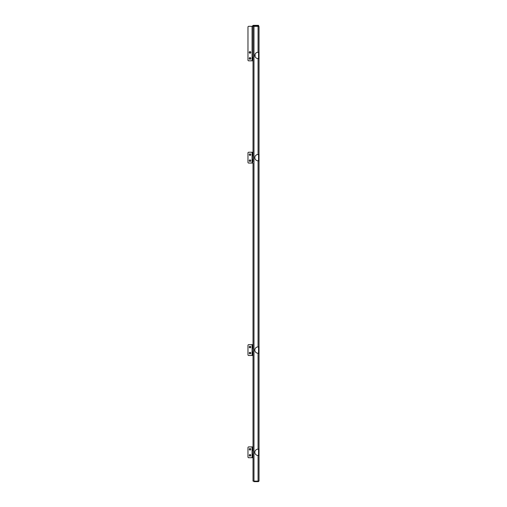 <?xml version="1.0" encoding="UTF-8"?>
<svg xmlns="http://www.w3.org/2000/svg" width="507" height="507" viewBox="0 0 507 507"><rect width="100%" height="100%" fill="white"/><g stroke="black" fill="none" stroke-linecap="round" stroke-linejoin="round"><path stroke-width="0.76" d="M254.882 56.03L254.882 54.807M257.949 52.291A3.124 3.124 0 0 0 255.084 54.173L255.084 56.664A3.124 3.124 0 0 0 257.949 58.546A3.124 3.124 0 0 1 254.825 55.415A3.124 3.124 0 0 1 257.949 52.291L259.033 52.291L259.033 26.795L259.033 58.546L257.949 58.546M249.267 52.411A0.748 0.748 0 0 1 250.014 51.663A0.748 0.748 0 0 1 250.756 52.411A0.748 0.748 0 0 1 250.014 53.159A0.748 0.748 0 0 1 249.267 52.411M249.387 52.411A0.627 0.627 0 0 0 250.014 53.039A0.627 0.627 0 0 0 250.635 52.411A0.627 0.627 0 0 0 250.014 51.784A0.627 0.627 0 0 0 249.387 52.411M249.267 58.425A0.748 0.748 0 0 1 250.014 57.678A0.748 0.748 0 0 1 250.756 58.425A0.748 0.748 0 0 1 250.014 59.167A0.748 0.748 0 0 1 249.267 58.425M249.387 58.425A0.627 0.627 0 0 0 250.014 59.046A0.627 0.627 0 0 0 250.635 58.425A0.627 0.627 0 0 0 250.014 57.798A0.627 0.627 0 0 0 249.387 58.425M250.807 52.411A0.792 0.792 0 0 1 250.014 53.203A0.792 0.792 0 0 1 249.216 52.411A0.792 0.792 0 0 1 250.014 51.619A0.792 0.792 0 0 1 250.807 52.411M250.807 58.425A0.792 0.792 0 0 1 250.014 59.218A0.792 0.792 0 0 1 249.216 58.425A0.792 0.792 0 0 1 250.014 57.633A0.792 0.792 0 0 1 250.807 58.425M252.537 26.313A0.963 0.963 0 0 1 253.5 25.35L258.551 25.35L258.551 25.832L253.5 25.832A0.482 0.482 0 0 0 253.018 26.313L248.69 26.313A0.722 0.722 0 0 0 247.967 27.036L247.967 60.105A0.722 0.722 0 0 0 248.69 60.827L253.018 60.827L253.018 59.63L252.055 59.63L252.055 60.827M252.055 26.313L252.055 59.63M247.967 27.036L247.967 60.105M252.055 57.221L253.018 57.221L253.018 26.313L253.018 60.827M252.537 57.221L252.537 59.63M253.018 54.636L253.018 26.313L258.069 26.351L258.069 52.291M253.018 56.201L253.018 57.221M250.014 346.325A0.748 0.748 0 0 1 250.756 347.067A0.748 0.748 0 0 1 250.014 347.815A0.748 0.748 0 0 1 249.267 347.067A0.748 0.748 0 0 1 250.014 346.325M250.014 346.446A0.627 0.627 0 0 0 249.387 347.067A0.627 0.627 0 0 0 250.014 347.694A0.627 0.627 0 0 0 250.635 347.067A0.627 0.627 0 0 0 250.014 346.446M250.014 352.34A0.748 0.748 0 0 1 250.756 353.081A0.748 0.748 0 0 1 250.014 353.829A0.748 0.748 0 0 1 249.267 353.081A0.748 0.748 0 0 1 250.014 352.34M250.014 352.46A0.627 0.627 0 0 0 249.387 353.081A0.627 0.627 0 0 0 250.014 353.709A0.627 0.627 0 0 0 250.635 353.081A0.627 0.627 0 0 0 250.014 352.46M252.537 354.767L252.537 355.489M252.055 163.058L252.055 161.853L253.018 161.853L253.018 152.233L248.69 152.233A0.722 0.722 0 0 0 247.967 152.956L247.967 162.335A0.722 0.722 0 0 0 248.69 163.058L253.018 163.058L253.018 345.869L253.018 344.665L248.69 344.665A0.722 0.722 0 0 0 247.967 345.387L247.967 354.767A0.722 0.722 0 0 0 248.69 355.489L253.018 355.489L253.018 345.869L252.055 345.869L252.055 344.665L248.69 344.665M253.982 26.351L253.982 481.13L253.018 481.13L253.018 456.515L252.055 456.515L252.055 454.107L253.018 454.107L253.018 450.501L252.055 450.501L252.055 448.093L253.018 448.093L253.018 446.895L248.69 446.895A0.722 0.722 0 0 0 247.967 447.611L247.967 456.997A0.722 0.722 0 0 0 248.69 457.72L253.018 457.72L253.018 354.285L252.055 354.285L252.055 351.877L253.018 351.877L253.018 348.271L252.055 348.271L252.055 345.869M252.537 348.271L252.537 345.869M252.537 354.285L252.537 351.877M247.967 354.767L247.967 345.387M250.014 448.549A0.748 0.748 0 0 1 250.756 449.297A0.748 0.748 0 0 1 250.014 450.045A0.748 0.748 0 0 1 249.267 449.297A0.748 0.748 0 0 1 250.014 448.549M250.014 448.67A0.627 0.627 0 0 0 249.387 449.297A0.627 0.627 0 0 0 250.014 449.924A0.627 0.627 0 0 0 250.635 449.297A0.627 0.627 0 0 0 250.014 448.67M250.014 454.564A0.748 0.748 0 0 1 250.756 455.311A0.748 0.748 0 0 1 250.014 456.059A0.748 0.748 0 0 1 249.267 455.311A0.748 0.748 0 0 1 250.014 454.564M250.014 454.684A0.627 0.627 0 0 0 249.387 455.311A0.627 0.627 0 0 0 250.014 455.939A0.627 0.627 0 0 0 250.635 455.311A0.627 0.627 0 0 0 250.014 454.684M252.537 456.997L252.537 457.72M252.537 450.501L252.537 448.093M252.537 456.515L252.537 454.107M247.967 456.997L247.967 447.611M250.014 153.894A0.748 0.748 0 0 1 250.756 154.641A0.748 0.748 0 0 1 250.014 155.383A0.748 0.748 0 0 1 249.267 154.641A0.748 0.748 0 0 1 250.014 153.894M250.014 154.014A0.627 0.627 0 0 0 249.387 154.641A0.627 0.627 0 0 0 250.014 155.262A0.627 0.627 0 0 0 250.635 154.641A0.627 0.627 0 0 0 250.014 154.014M250.014 159.908A0.748 0.748 0 0 1 250.756 160.649A0.748 0.748 0 0 1 250.014 161.397A0.748 0.748 0 0 1 249.267 160.649A0.748 0.748 0 0 1 250.014 159.908M250.014 160.028A0.627 0.627 0 0 0 249.387 160.649A0.627 0.627 0 0 0 250.014 161.277A0.627 0.627 0 0 0 250.635 160.649A0.627 0.627 0 0 0 250.014 160.028M252.537 162.335L252.537 163.058M252.055 161.853L252.055 159.452L253.018 159.452L253.018 155.839L252.055 155.839L252.055 153.437L253.018 153.437L253.018 59.63M252.537 155.839L252.537 153.437M252.537 161.853L252.537 159.452M247.967 162.335L247.967 152.956M252.537 345.387L252.537 344.665M252.537 447.611L252.537 446.895M252.055 448.093L252.055 446.895L248.69 446.895M252.537 152.956L252.537 152.233M252.055 153.437L252.055 152.233L248.69 152.233M257.949 455.432A3.124 3.124 0 0 1 254.825 452.307A3.124 3.124 0 0 1 257.949 449.177L259.033 449.177L259.033 353.202L257.949 353.202A3.124 3.124 0 0 1 254.825 350.077A3.124 3.124 0 0 1 257.949 346.946L259.033 346.946L259.033 160.77L259.033 455.432L257.949 455.432A3.124 3.124 0 0 1 254.825 452.307A3.124 3.124 0 0 1 257.949 449.177M253.982 481.13L258.925 481.13L259.033 480.687L259.033 455.432L259.033 480.687M257.949 353.202A3.124 3.124 0 0 1 254.825 350.077A3.124 3.124 0 0 1 257.949 346.946M257.949 160.77A3.124 3.124 0 0 1 254.825 157.645A3.124 3.124 0 0 1 257.949 154.521L259.033 154.521L259.033 58.546L259.033 160.77L257.949 160.77A3.124 3.124 0 0 1 254.825 157.645A3.124 3.124 0 0 1 257.949 154.521M258.551 455.432L258.551 449.177M258.551 353.202L258.551 346.946M258.551 160.77L258.551 154.521M258.551 58.546L258.551 52.291M259.033 26.795L258.925 26.351L258.069 26.351M258.925 481.13A0.963 0.963 0 0 1 258.069 481.65L253.982 481.65L253.982 481.168L258.069 481.168A0.482 0.482 0 0 0 258.253 481.13M258.253 26.351A0.482 0.482 0 0 0 258.069 26.313L253.982 26.313L253.982 25.832M258.069 25.832A0.963 0.963 0 0 1 258.925 26.351M257.829 25.832L257.829 25.35M252.055 351.877L252.055 348.271M252.055 355.489L252.055 354.285M252.055 454.107L252.055 450.501M252.055 457.72L252.055 456.515M252.055 159.452L252.055 155.839M258.069 455.432L258.069 481.13M258.069 353.202L258.069 449.177M258.069 160.77L258.069 346.946M258.069 58.546L258.069 154.521M254.704 25.832L254.704 26.313M254.704 481.168L254.704 481.65"/></g></svg>

